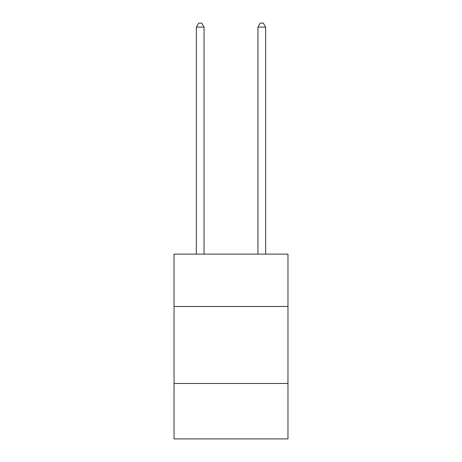 <?xml version="1.0" encoding="UTF-8"?>
<svg xmlns="http://www.w3.org/2000/svg" width="462" height="462" viewBox="0 0 462 462"><rect width="100%" height="100%" fill="white"/><g stroke="black" fill="none" stroke-linecap="round" stroke-linejoin="round"><path stroke-width="0.69" d="M287.97 306.479L287.97 254.129L174.03 254.129L174.03 306.479L287.97 306.479L287.97 438.9L174.03 438.9L174.03 306.479M287.97 383.466L174.03 383.466M204.054 254.129L204.054 27.102L196.356 27.102L196.356 254.129M196.356 27.102L198.666 23.1L201.744 23.1L204.054 27.102M265.644 254.129L265.644 27.102L257.946 27.102L257.946 254.129M257.946 27.102L260.256 23.1L263.334 23.1L265.644 27.102"/></g></svg>
